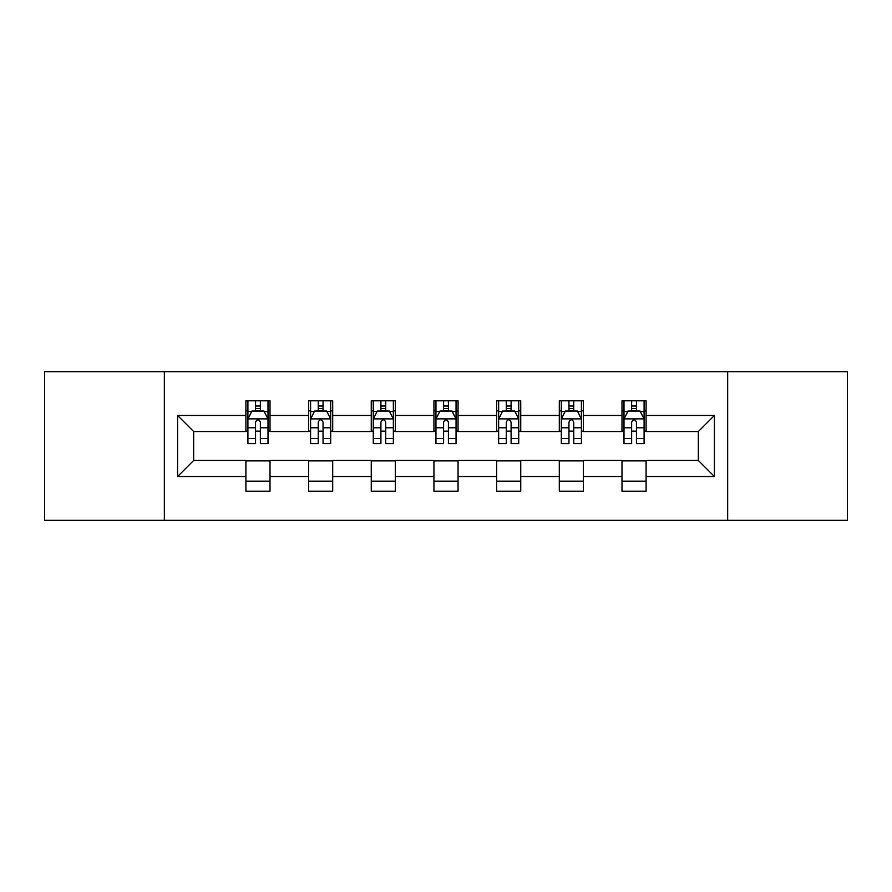 <?xml version="1.0" encoding="UTF-8"?>
<svg xmlns="http://www.w3.org/2000/svg" width="892" height="892" viewBox="0 0 892 892"><rect width="100%" height="100%" fill="white"/><g stroke="black" fill="none" stroke-linecap="round" stroke-linejoin="round"><path stroke-width="1.34" d="M727.66 520.337L847.4 520.337L847.4 371.663L727.66 371.663L727.66 520.337L164.34 520.337L164.34 371.663L44.6 371.663L44.6 520.337L164.34 520.337M727.66 371.663L164.34 371.663M646.098 415.46L646.098 400.798L621.992 400.798L621.992 415.46L583.413 415.46L583.413 400.798L559.306 400.798L559.306 415.46L520.738 415.46L520.738 400.798L496.632 400.798L496.632 415.46L458.053 415.46L458.053 400.798L433.947 400.798L433.947 415.46L395.368 415.46L395.368 400.798L371.262 400.798L371.262 415.46L332.694 415.46L332.694 400.798L308.587 400.798L308.587 415.46L270.008 415.46L270.008 400.798L245.902 400.798L245.902 415.46L177.597 415.46L177.597 476.54L193.664 460.462L245.902 460.462L245.902 491.202L270.008 491.202L270.008 460.462L308.587 460.462L308.587 491.202L332.694 491.202L332.694 460.462L371.262 460.462L371.262 491.202L395.368 491.202L395.368 460.462L433.947 460.462L433.947 491.202L458.053 491.202L458.053 460.462L496.632 460.462L496.632 491.202L520.738 491.202L520.738 460.462L559.306 460.462L559.306 491.202L583.413 491.202L583.413 460.462L621.992 460.462L621.992 491.202L646.098 491.202L646.098 460.462L698.336 460.462L698.336 431.538L646.098 431.538L646.098 415.46L714.403 415.46L714.403 476.54L646.098 476.54M621.992 476.54L583.413 476.54M559.306 476.54L520.738 476.54M496.632 476.54L458.053 476.54M433.947 476.54L395.368 476.54M371.262 476.54L332.694 476.54M308.587 476.54L270.008 476.54M245.902 476.54L177.597 476.54M621.992 415.46L621.992 431.538L583.413 431.538L583.413 415.46M559.306 415.46L559.306 431.538L520.738 431.538L520.738 415.46M496.632 415.46L496.632 431.538L458.053 431.538L458.053 415.46M433.947 415.46L433.947 431.538L395.368 431.538L395.368 415.46M371.262 415.46L371.262 431.538L332.694 431.538L332.694 415.46M308.587 415.46L308.587 431.538L270.008 431.538L270.008 415.46M245.902 415.46L245.902 431.538L193.664 431.538L177.597 415.46M193.664 431.538L193.664 460.462M714.403 476.54L698.336 460.462M698.336 431.538L714.403 415.46M245.902 410.844L247.909 410.844M255.547 410.844L260.364 410.844M268.001 410.844L270.008 410.844M245.902 431.137L247.909 431.137M255.547 431.137L260.364 431.137M268.001 431.137L270.008 431.137M245.902 460.863L270.008 460.863M245.902 481.156L270.008 481.156M308.587 460.863L332.694 460.863M308.587 481.156L332.694 481.156M308.587 410.844L310.594 410.844M318.232 410.844L323.049 410.844M330.687 410.844L332.694 410.844M308.587 431.137L310.594 431.137M318.232 431.137L323.049 431.137M330.687 431.137L332.694 431.137M371.262 460.863L395.368 460.863M371.262 481.156L395.368 481.156M371.262 410.844L373.269 410.844M380.906 410.844L385.734 410.844M393.361 410.844L395.368 410.844M371.262 431.137L373.269 431.137M380.906 431.137L385.734 431.137M393.361 431.137L395.368 431.137M433.947 460.863L458.053 460.863M433.947 481.156L458.053 481.156M433.947 410.844L435.954 410.844M443.592 410.844L448.408 410.844M456.046 410.844L458.053 410.844M433.947 431.137L435.954 431.137M443.592 431.137L448.408 431.137M456.046 431.137L458.053 431.137M496.632 460.863L520.738 460.863M496.632 481.156L520.738 481.156M496.632 410.844L498.639 410.844M506.266 410.844L511.094 410.844M518.731 410.844L520.738 410.844M496.632 431.137L498.639 431.137M506.266 431.137L511.094 431.137M518.731 431.137L520.738 431.137M559.306 460.863L583.413 460.863M559.306 481.156L583.413 481.156M559.306 410.844L561.313 410.844M568.951 410.844L573.768 410.844M581.406 410.844L583.413 410.844M559.306 431.137L561.313 431.137M568.951 431.137L573.768 431.137M581.406 431.137L583.413 431.137M621.992 460.863L646.098 460.863M621.992 481.156L646.098 481.156M621.992 410.844L623.999 410.844M631.636 410.844L636.453 410.844M644.091 410.844L646.098 410.844M621.992 431.137L623.999 431.137M631.636 431.137L636.453 431.137M644.091 431.137L646.098 431.137M260.364 406.016L255.547 406.016M268.001 438.552L260.364 438.552L260.364 443.592L268.001 443.592L268.001 419.084L263.987 411.045L251.934 411.045L247.909 419.084L247.909 443.592L255.547 443.592L255.547 438.552L247.909 438.552M247.909 419.084L247.909 400.798M268.001 419.084L268.001 400.798M255.547 411.045L255.547 400.798M260.364 400.798L260.364 411.045M260.364 438.552L260.364 422.094C258.758 418.995 257.152 418.995 255.547 422.094L255.547 438.552M323.049 406.016L318.232 406.016M330.687 438.552L323.049 438.552L323.049 443.592L330.687 443.592L330.687 419.084L326.662 411.045L314.608 411.045L310.594 419.084L310.594 443.592L318.232 443.592L318.232 438.552L310.594 438.552M310.594 419.084L310.594 400.798M330.687 419.084L330.687 400.798M318.232 411.045L318.232 400.798M323.049 400.798L323.049 411.045M323.049 438.552L323.049 422.094C321.443 418.995 319.838 418.995 318.232 422.094L318.232 438.552M385.734 406.016L380.906 406.016M393.361 438.552L385.734 438.552L385.734 443.592L393.361 443.592L393.361 419.084L389.347 411.045L377.294 411.045L373.269 419.084L373.269 443.592L380.906 443.592L380.906 438.552L373.269 438.552M373.269 419.084L373.269 400.798M393.361 419.084L393.361 400.798M380.906 411.045L380.906 400.798M385.734 400.798L385.734 411.045M385.734 438.552L385.734 422.094C384.129 418.995 382.523 418.995 380.906 422.094L380.906 438.552M448.408 406.016L443.592 406.016M456.046 438.552L448.408 438.552L448.408 443.592L456.046 443.592L456.046 419.084L452.032 411.045L439.968 411.045L435.954 419.084L435.954 443.592L443.592 443.592L443.592 438.552L435.954 438.552M435.954 419.084L435.954 400.798M456.046 419.084L456.046 400.798M443.592 411.045L443.592 400.798M448.408 400.798L448.408 411.045M448.408 438.552L448.408 422.094C446.803 418.995 445.197 418.995 443.592 422.094L443.592 438.552M511.094 406.016L506.266 406.016M518.731 438.552L511.094 438.552L511.094 443.592L518.731 443.592L518.731 419.084L514.706 411.045L502.653 411.045L498.639 419.084L498.639 443.592L506.266 443.592L506.266 438.552L498.639 438.552M498.639 419.084L498.639 400.798M518.731 419.084L518.731 400.798M506.266 411.045L506.266 400.798M511.094 400.798L511.094 411.045M511.094 438.552L511.094 422.094C509.488 418.995 507.882 418.995 506.266 422.094L506.266 438.552M573.768 406.016L568.951 406.016M581.406 438.552L573.768 438.552L573.768 443.592L581.406 443.592L581.406 419.084L577.392 411.045L565.338 411.045L561.313 419.084L561.313 443.592L568.951 443.592L568.951 438.552L561.313 438.552M561.313 419.084L561.313 400.798M581.406 419.084L581.406 400.798M568.951 411.045L568.951 400.798M573.768 400.798L573.768 411.045M573.768 438.552L573.768 422.094C572.173 418.995 570.557 418.995 568.951 422.094L568.951 438.552M636.453 406.016L631.636 406.016M644.091 438.552L636.453 438.552L636.453 443.592L644.091 443.592L644.091 419.084L640.066 411.045L628.013 411.045L623.999 419.084L623.999 443.592L631.636 443.592L631.636 438.552L623.999 438.552M623.999 419.084L623.999 400.798M644.091 419.084L644.091 400.798M631.636 411.045L631.636 400.798M636.453 400.798L636.453 411.045M636.453 438.552L636.453 422.094C634.848 418.995 633.242 418.995 631.636 422.094L631.636 438.552M267.901 418.883L248.009 418.883M247.909 411.524L251.689 411.524M264.222 411.524L268.001 411.524M255.547 427.781L247.909 427.781M268.001 427.781L260.364 427.781M260.364 408.581L255.547 408.581M330.586 418.883L310.695 418.883M310.594 411.524L314.374 411.524M326.907 411.524L330.687 411.524M318.232 427.781L310.594 427.781M330.687 427.781L323.049 427.781M323.049 408.581L318.232 408.581M393.26 418.883L373.369 418.883M373.269 411.524L377.048 411.524M389.592 411.524L393.361 411.524M380.906 427.781L373.269 427.781M393.361 427.781L385.734 427.781M385.734 408.581L380.906 408.581M455.946 418.883L436.054 418.883M435.954 411.524L439.734 411.524M452.266 411.524L456.046 411.524M443.592 427.781L435.954 427.781M456.046 427.781L448.408 427.781M448.408 408.581L443.592 408.581M518.631 418.883L498.74 418.883M498.639 411.524L502.408 411.524M514.952 411.524L518.731 411.524M506.266 427.781L498.639 427.781M518.731 427.781L511.094 427.781M511.094 408.581L506.266 408.581M581.305 418.883L561.414 418.883M561.313 411.524L565.093 411.524M577.626 411.524L581.406 411.524M568.951 427.781L561.313 427.781M581.406 427.781L573.768 427.781M573.768 408.581L568.951 408.581M643.991 418.883L624.099 418.883M623.999 411.524L627.778 411.524M640.311 411.524L644.091 411.524M631.636 427.781L623.999 427.781M644.091 427.781L636.453 427.781M636.453 408.581L631.636 408.581"/></g></svg>
